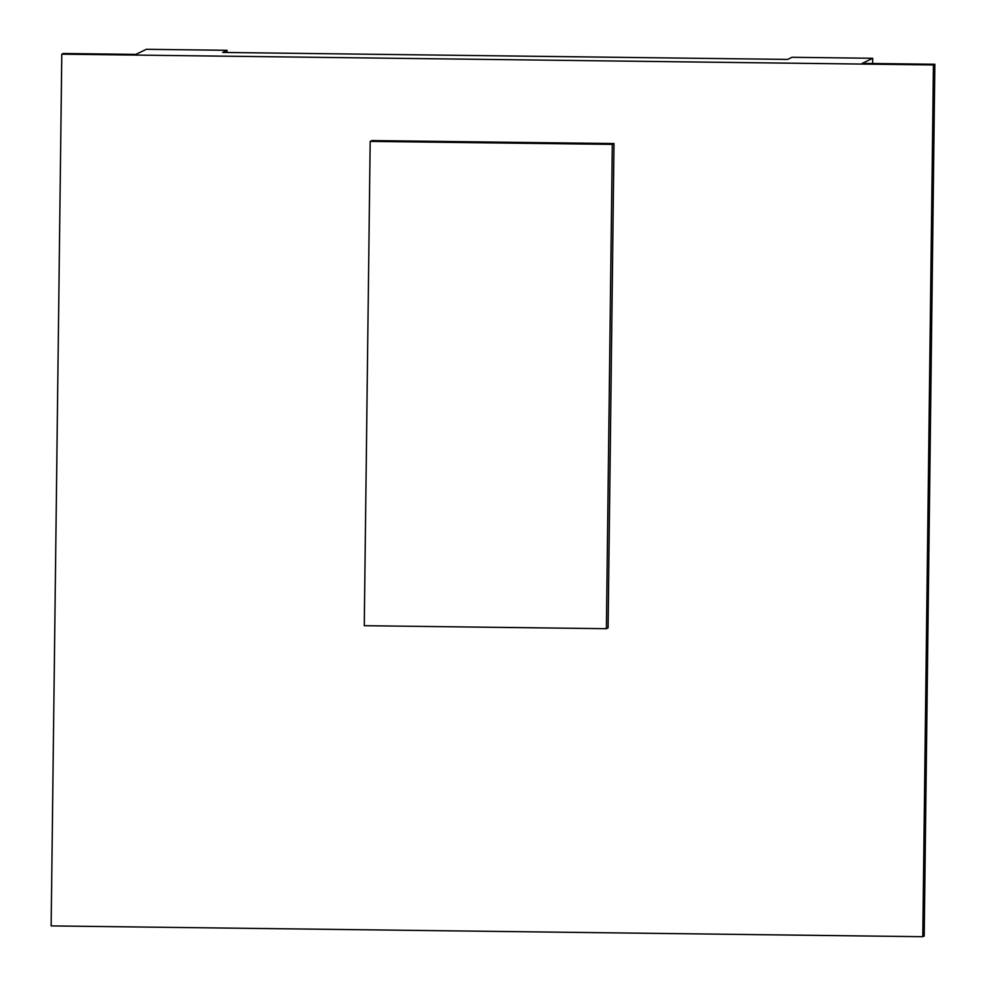 <?xml version="1.0" encoding="UTF-8"?>
<svg xmlns="http://www.w3.org/2000/svg" width="986" height="986" viewBox="0 0 986 986"><rect width="100%" height="100%" fill="white"/><g stroke="black" fill="none" stroke-linecap="round" stroke-linejoin="round"><path stroke-width="1.48" d="M792.005 57.287L872.709 58.285L872.647 63.498L872.709 58.285L792.005 57.287L787.604 59.419L222.651 52.431L227.051 50.298L227.014 52.48L227.051 50.298L146.335 49.3L227.051 50.298L222.651 52.431L787.604 59.419L792.005 57.287M146.335 49.3L135.846 54.39L63.215 53.49L61.798 54.168L933.434 64.953L934.851 64.263L862.22 63.375L872.709 58.285L862.22 63.375L934.851 64.263L933.434 64.953L61.798 54.168L51.149 925.916L922.785 936.7L933.434 64.953L922.785 936.7L924.202 936.01L934.851 64.263L924.202 936.01L922.785 936.7L51.149 925.916L61.798 54.168L63.215 53.49L135.846 54.39L146.335 49.3M371.882 140.567L614.007 143.562L608.091 627.872L606.39 628.698L364.265 625.703L370.181 141.392L612.306 144.387L606.39 628.698L608.091 627.872L614.007 143.562L612.306 144.387L614.007 143.562L371.882 140.567L370.181 141.392L371.882 140.567M364.265 625.703L606.39 628.698L612.306 144.387L370.181 141.392L364.265 625.703"/></g></svg>
